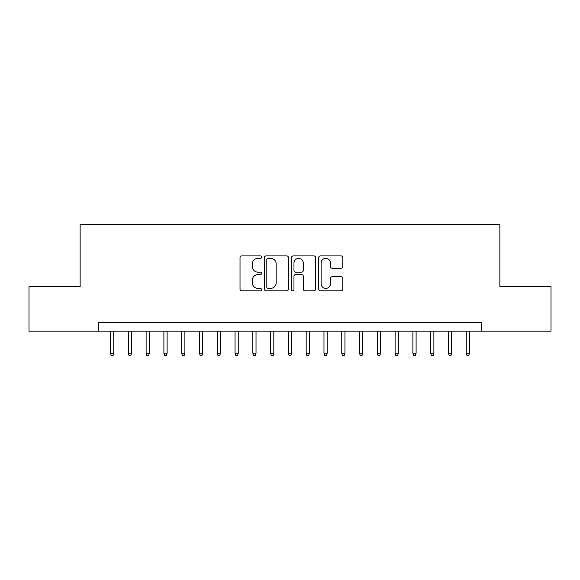 <?xml version="1.0" encoding="UTF-8"?>
<svg xmlns="http://www.w3.org/2000/svg" width="580" height="580" viewBox="0 0 580 580"><rect width="100%" height="100%" fill="white"/><g stroke="black" fill="none" stroke-linecap="round" stroke-linejoin="round"><path stroke-width="0.87" d="M261.544 257.136A1.225 1.225 0 0 0 260.326 255.911L241.773 255.911A1.747 1.747 0 0 0 240.026 257.658L240.026 289.079A1.747 1.747 0 0 0 241.773 290.826L260.326 290.826A1.225 1.225 0 0 0 261.544 289.608A1.225 1.225 0 0 0 260.326 288.383L257.919 288.383A5.59 5.59 0 0 1 252.336 282.801L252.336 280.176A5.59 5.59 0 0 1 257.919 274.594L260.326 274.594A1.225 1.225 0 0 0 261.544 273.368A1.225 1.225 0 0 0 260.326 272.15L257.919 272.15A5.59 5.59 0 0 1 252.336 266.561L252.336 263.943A5.59 5.59 0 0 1 257.919 258.354L260.326 258.354A1.225 1.225 0 0 0 261.544 257.136M341.018 268.221A1.747 1.747 0 0 0 342.765 266.474L342.765 257.658A1.747 1.747 0 0 0 341.018 255.911L320.421 255.911A1.747 1.747 0 0 0 318.674 257.658L318.674 289.079A1.747 1.747 0 0 0 320.421 290.826L341.018 290.826A1.747 1.747 0 0 0 342.765 289.079L342.765 278.436A1.747 1.747 0 0 0 341.018 276.689L332.202 276.689A1.747 1.747 0 0 0 330.455 278.436L330.455 283.714A4.669 4.669 0 0 1 325.786 288.383A4.669 4.669 0 0 1 321.117 283.714L321.117 263.03A4.669 4.669 0 0 1 325.786 258.354A4.669 4.669 0 0 1 330.455 263.03L330.455 266.474A1.747 1.747 0 0 0 332.202 268.221L341.018 268.221M98.81 331.173L29 331.173L29 286.708L80.134 286.708L80.134 224.46L499.866 224.46L499.866 286.708L551 286.708L551 331.173L481.19 331.173L481.19 322.277L98.81 322.277L98.81 331.173L481.19 331.173M288.47 257.658A1.747 1.747 0 0 0 286.73 255.911L266.126 255.911A1.747 1.747 0 0 0 264.379 257.658L264.379 289.079A1.747 1.747 0 0 0 266.126 290.826L286.73 290.826A1.747 1.747 0 0 0 288.47 289.079L288.47 257.658M293.27 255.911L313.874 255.911A1.747 1.747 0 0 1 315.621 257.658L315.621 289.079A1.747 1.747 0 0 1 313.874 290.826L305.058 290.826A1.747 1.747 0 0 1 303.311 289.079L303.311 276.341A1.747 1.747 0 0 0 301.564 274.594L295.72 274.594A1.747 1.747 0 0 0 293.973 276.341L293.973 289.608A1.225 1.225 0 0 1 292.748 290.826A1.225 1.225 0 0 1 291.53 289.608L291.53 257.658A1.747 1.747 0 0 1 293.27 255.911M268.047 258.354A1.225 1.225 0 0 0 266.822 259.579L266.822 287.165A1.225 1.225 0 0 0 268.047 288.383L270.577 288.383A5.59 5.59 0 0 0 276.167 282.801L276.167 263.943A5.59 5.59 0 0 0 270.577 258.354L268.047 258.354M303.311 263.117A4.669 4.669 0 0 0 298.642 258.448A4.669 4.669 0 0 0 293.973 263.117L293.973 270.403A1.747 1.747 0 0 0 295.72 272.15L301.564 272.15A1.747 1.747 0 0 0 303.311 270.403L303.311 263.117M113.745 353.227L113.035 355.54L111.258 355.54L110.548 353.227L113.745 353.227L113.745 331.173M110.548 353.227L110.548 331.173M131.529 353.227L130.819 355.54L129.043 355.54L128.332 353.227L131.529 353.227L131.529 331.173M128.332 353.227L128.332 331.173M149.321 353.227L148.603 355.54L146.827 355.54L146.117 353.227L149.321 353.227L149.321 331.173M146.117 353.227L146.117 331.173M167.105 353.227L166.395 355.54L164.611 355.54L163.901 353.227L167.105 353.227L167.105 331.173M163.901 353.227L163.901 331.173M184.889 353.227L184.179 355.54L182.395 355.54L181.685 353.227L184.889 353.227L184.889 331.173M181.685 353.227L181.685 331.173M202.674 353.227L201.963 355.54L200.187 355.54L199.469 353.227L202.674 353.227L202.674 331.173M199.469 353.227L199.469 331.173M220.458 353.227L219.748 355.54L217.971 355.54L217.261 353.227L220.458 353.227L220.458 331.173M217.261 353.227L217.261 331.173M238.242 353.227L237.532 355.54L235.755 355.54L235.045 353.227L238.242 353.227L238.242 331.173M235.045 353.227L235.045 331.173M256.026 353.227L255.316 355.54L253.54 355.54L252.829 353.227L256.026 353.227L256.026 331.173M252.829 353.227L252.829 331.173M273.818 353.227L273.107 355.54L271.324 355.54L270.613 353.227L273.818 353.227L273.818 331.173M270.613 353.227L270.613 331.173M291.602 353.227L290.892 355.54L289.108 355.54L288.398 353.227L291.602 353.227L291.602 331.173M288.398 353.227L288.398 331.173M309.387 353.227L308.676 355.54L306.892 355.54L306.182 353.227L309.387 353.227L309.387 331.173M306.182 353.227L306.182 331.173M327.171 353.227L326.46 355.54L324.684 355.54L323.974 353.227L327.171 353.227L327.171 331.173M323.974 353.227L323.974 331.173M344.955 353.227L344.244 355.54L342.468 355.54L341.758 353.227L344.955 353.227L344.955 331.173M341.758 353.227L341.758 331.173M362.739 353.227L362.029 355.54L360.252 355.54L359.542 353.227L362.739 353.227L362.739 331.173M359.542 353.227L359.542 331.173M380.531 353.227L379.813 355.54L378.037 355.54L377.326 353.227L380.531 353.227L380.531 331.173M377.326 353.227L377.326 331.173M398.315 353.227L397.604 355.54L395.821 355.54L395.111 353.227L398.315 353.227L398.315 331.173M395.111 353.227L395.111 331.173M416.099 353.227L415.389 355.54L413.605 355.54L412.895 353.227L416.099 353.227L416.099 331.173M412.895 353.227L412.895 331.173M433.884 353.227L433.173 355.54L431.397 355.54L430.679 353.227L433.884 353.227L433.884 331.173M430.679 353.227L430.679 331.173M451.668 353.227L450.957 355.54L449.181 355.54L448.471 353.227L451.668 353.227L451.668 331.173M448.471 353.227L448.471 331.173M469.452 353.227L468.741 355.54L466.965 355.54L466.255 353.227L469.452 353.227L469.452 331.173M466.255 353.227L466.255 331.173"/></g></svg>
